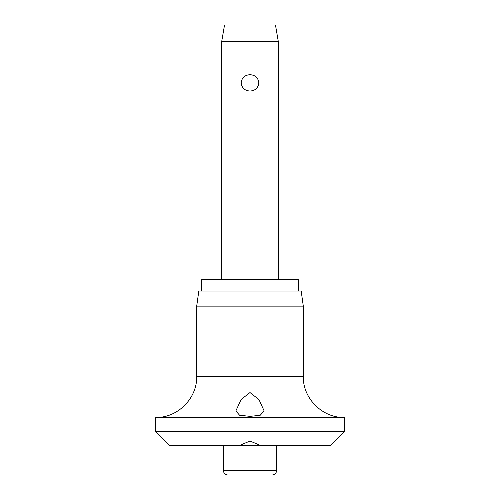 <?xml version="1.0" encoding="UTF-8"?>
<svg xmlns="http://www.w3.org/2000/svg" width="500" height="500" viewBox="0 0 500 500"><rect width="100%" height="100%" fill="white"/><g stroke="black" fill="none" stroke-linecap="round" stroke-linejoin="round"><path stroke-width="0.38" stroke-dasharray="2.5 1.88" d="M169.812 445.756L330.188 445.756M155.662 431.606L344.338 431.606M155.662 417.45L344.338 417.45M196.7 306.131L303.3 306.131M198.819 291.038L301.181 291.038M201.65 279.719L298.35 279.719M238.8 445.756L235.85 445.756L238.8 445.756M221.7 41.513L278.3 41.513M250 74.7C244.731 75.05 241.788 77.769 241.163 82.869C241.788 87.963 244.731 90.688 250 91.037C255.269 90.688 258.212 87.963 258.837 82.869C258.212 77.769 255.269 75.05 250 74.7M224.531 25L275.469 25M228.069 475L271.931 475M261.2 445.756L264.15 445.756L261.2 445.756M196.7 376.413L303.3 376.413M223.35 470.281L276.65 470.281M235.85 410.938L235.85 445.756M264.15 410.938L264.15 445.756"/><path stroke-width="0.75" d="M250 441.037L261.2 445.756L238.8 445.756L250 441.037M238.8 445.756L169.812 445.756L155.662 431.606L344.338 431.606L330.188 445.756L261.2 445.756M155.662 417.45C177.594 418.019 197.262 398.344 196.7 376.413L303.3 376.413C302.738 398.344 322.406 418.019 344.338 417.45L155.662 417.45L155.662 431.606M250 416.356L239.575 415.225L235.85 410.938L241.1 399.5L250 392.544L259 399.637L264.15 410.938L260.169 415.306L250 416.356M196.7 306.131L198.819 291.038L301.181 291.038L303.3 306.131L196.7 306.131L196.7 376.413M298.35 291.038L298.35 279.719L201.65 279.719L201.65 291.038M276.65 470.281A4.719 4.719 0 0 1 271.931 475L228.069 475A4.719 4.719 0 0 1 223.35 470.281L276.65 470.281L276.65 445.756M221.7 41.513L224.531 25L275.469 25L278.3 41.513L221.7 41.513L221.7 279.719M250 91.037C244.731 90.688 241.788 87.963 241.163 82.869C241.788 77.769 244.731 75.05 250 74.7C255.269 75.05 258.212 77.769 258.837 82.869C258.212 87.963 255.269 90.688 250 91.037M223.35 445.756L223.35 470.281M278.3 41.513L278.3 279.719M303.3 376.413L303.3 306.131M344.338 431.606L344.338 417.45"/></g></svg>
